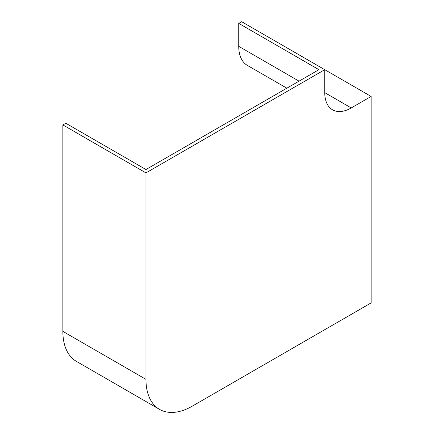 <?xml version="1.0" encoding="UTF-8"?>
<svg xmlns="http://www.w3.org/2000/svg" width="434" height="434" viewBox="0 0 434 434"><rect width="100%" height="100%" fill="white"/><g stroke="black" fill="none" stroke-linecap="round" stroke-linejoin="round"><path stroke-width="0.65" d="M62.865 331.37A65.599 37.877 120 0 0 76.449 361.403L159.549 409.376A65.599 37.877 120 0 0 192.349 406.126L371.135 302.905L371.135 96.457L241.651 21.7L238.738 23.382L318.919 69.679L145.96 169.531L65.778 123.24L62.865 124.921L62.865 331.37L145.96 379.349A65.599 37.877 120 0 0 159.549 409.376M371.135 96.457L351.258 107.936A37.487 21.64 -60 0 1 332.515 109.791A37.487 21.64 -60 0 1 324.751 92.632L324.751 69.679L145.96 172.9L62.865 124.921M145.96 172.9L145.96 379.349M286.852 88.189L247.353 65.388A41.61 24.022 -60 0 1 238.738 46.34L238.738 23.382M351.258 107.936L324.751 92.632M299.037 81.153L238.738 46.34"/></g></svg>
